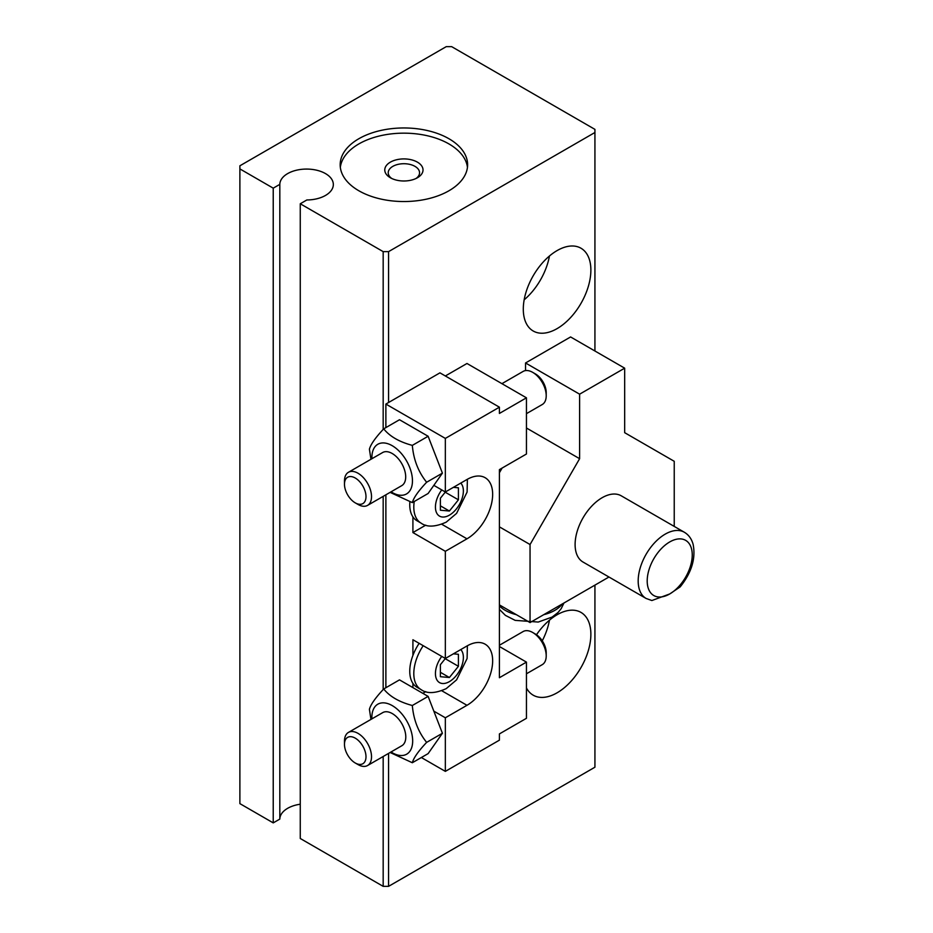 <?xml version="1.0" encoding="UTF-8"?>
<svg xmlns="http://www.w3.org/2000/svg" width="933" height="933" viewBox="0 0 933 933"><rect width="100%" height="100%" fill="white"/><g stroke="black" fill="none" stroke-linecap="round" stroke-linejoin="round"><path stroke-width="1.4" d="M391.055 491.819A28.678 16.549 -120 0 0 392.175 492.507A28.678 16.549 -120 0 0 411.768 486.466A28.678 16.549 -120 0 0 402.321 454.674A28.678 16.549 -120 0 0 381.562 443.023A28.678 16.549 -120 0 0 371.94 458.709M383.708 428.853C389.749 436.399 399.289 441.904 412.328 445.379C413.552 459.631 418.322 471.923 426.638 482.244C418.369 491.026 413.599 497.814 412.328 502.607L428.119 493.487L442.417 473.136L428.119 436.259L399.499 419.733L383.708 428.853C375.404 437.705 370.634 444.493 369.41 449.205L370.949 459.281M390.122 492.367L412.328 502.607M412.328 445.379L428.119 436.259M440.388 672.308L449.403 677.51L458.418 666.302L458.418 654.29L453.38 653.835M445.216 658.686L458.418 666.302M445.426 658.43L440.388 664.693L440.388 676.705L449.403 677.51M423.209 645.694A35.046 20.234 -60 0 0 421.063 689.604L417.016 687.259A35.046 20.234 -60 0 1 412.911 683.376A35.046 20.234 -60 0 1 412.911 655.433A35.046 20.234 -60 0 1 419.15 643.35M440.388 505.826L449.403 511.027L458.418 499.82L458.418 487.807L453.38 487.353M445.216 492.204L458.418 499.82M445.426 491.948L440.388 498.21L440.388 510.223L449.403 511.027M414.24 501.499A35.046 20.234 -60 0 0 421.063 523.121L417.016 520.777A35.046 20.234 -60 0 1 412.911 516.882A35.046 20.234 -60 0 1 409.867 501.896M526.445 718.305L526.445 662.115L499.412 677.72L499.412 469.626L526.445 454.009L526.445 397.82L499.412 413.436L499.412 407.185L445.344 438.405L445.344 491.994L466.978 479.504A36.317 20.969 120 0 1 485.137 477.708A36.317 20.969 120 0 1 490.7 506.806A36.317 20.969 120 0 1 466.978 538.819L445.344 551.298L445.344 658.476L466.978 645.986A36.317 20.969 120 0 1 485.137 644.19A36.317 20.969 120 0 1 490.7 673.288A36.317 20.969 120 0 1 466.978 705.301L445.344 717.78L445.344 771.369L499.412 740.161L499.412 733.909L526.445 718.305M425.763 691.633L422.824 693.336M445.344 717.78L433.833 711.144L428.119 696.391L399.499 679.865L383.708 688.986C389.749 696.531 399.289 702.036 412.328 705.5C413.552 719.763 418.322 732.055 426.638 742.376C418.369 751.158 413.599 757.946 412.328 762.739L428.119 753.619L442.417 733.268L433.833 711.144M445.344 658.476L412.911 639.746L412.911 655.433M425.763 525.151L412.911 532.568L445.344 551.298M445.344 491.994L433.833 485.347M412.911 516.882L412.911 532.568M499.412 407.185L439.944 372.85L385.877 404.071L385.877 427.606M385.877 494.817L385.877 687.738M445.344 771.369L421.354 757.526M412.911 683.376L412.911 687.609M445.344 438.405L385.877 404.071M526.445 397.82L466.978 363.485L445.344 375.976M526.445 662.115L499.412 646.511M417.413 162.144A19.115 11.033 180 0 1 417.413 177.76A19.115 11.033 180 0 1 390.379 177.76A19.115 11.033 180 0 1 390.379 162.144A19.115 11.033 180 0 1 417.413 162.144M467.456 167.345A63.724 36.784 0 0 0 403.896 133.162A63.724 36.784 0 0 0 340.335 167.345M358.843 190.764A63.724 36.784 0 0 0 428.282 198.741A63.724 36.784 0 0 0 467.608 164.744A63.724 36.784 0 0 0 403.896 127.961A63.724 36.784 0 0 0 340.172 164.744A63.724 36.784 0 0 0 358.843 190.764M549.455 620.188A47.793 27.593 -60 0 1 542.26 640.819M536.487 634.743A47.793 27.593 -60 0 1 580.979 612.41A47.793 27.593 -60 0 1 588.303 650.698A47.793 27.593 -60 0 1 557.083 692.811A47.793 27.593 -60 0 1 533.186 695.178A47.793 27.593 -60 0 1 526.445 687.948M549.455 256.004A47.793 27.593 -60 0 1 524.171 299.808M557.083 328.626A47.793 27.593 -60 0 1 533.186 330.993A47.793 27.593 -60 0 1 533.186 275.818A47.793 27.593 -60 0 1 580.979 248.225A47.793 27.593 -60 0 1 588.303 286.513A47.793 27.593 -60 0 1 557.083 328.626M279.818 184.361A26.765 15.453 0 0 1 306.712 169.071A26.765 15.453 0 0 1 333.338 184.512A26.765 15.453 0 0 1 306.852 199.965L300.263 203.767L383.171 251.63L388.571 251.63L594.927 132.498L594.927 129.372L451.654 46.65L446.242 46.65L239.886 165.794L239.886 168.908L273.229 188.163L279.818 184.361L279.818 819.081A26.765 15.453 0 0 1 300.263 804.223M300.263 203.767L300.263 838.487L383.171 886.35L388.571 886.35L594.927 767.206L594.927 585.119M239.886 168.908L239.886 803.628L273.229 822.883L279.818 819.081M388.571 753.386L388.571 886.35M594.927 132.498L594.927 351.006M388.571 251.63L388.571 402.508M383.171 251.63L383.171 429.437M383.171 496.379L383.171 689.569M383.171 756.511L383.171 886.35M273.229 188.163L273.229 822.883M391.02 751.975A28.853 16.654 -120 0 0 392.268 752.744A28.853 16.654 -120 0 0 411.978 746.657A28.853 16.654 -120 0 0 402.473 714.666A28.853 16.654 -120 0 0 381.527 702.946A28.853 16.654 -120 0 0 371.905 718.865M370.949 719.413L369.41 709.337C370.634 704.625 375.404 697.837 383.708 688.986M390.122 752.499L412.328 762.739M426.638 742.376L442.417 733.268M412.328 705.5L428.119 696.391M357.992 504.438L355.24 502.852L357.992 504.438A19.115 11.033 -120 0 0 367.555 505.394L401.738 485.65A19.115 11.033 -120 0 0 401.738 463.584A19.115 11.033 -120 0 0 382.623 452.54L348.441 472.285A19.115 11.033 -120 0 0 344.475 481.031L344.475 484.215A15.208 8.782 -120 0 0 355.24 502.852A15.208 8.782 -120 0 0 365.993 496.636A15.208 8.782 -120 0 0 355.24 478.011A15.208 8.782 -120 0 0 344.475 484.215M357.992 764.57L355.24 762.984L357.992 764.57A19.115 11.033 -120 0 0 367.555 765.526L401.831 745.735A19.115 11.033 -120 0 0 401.831 723.658A19.115 11.033 -120 0 0 382.717 712.625L348.441 732.417A19.115 11.033 -120 0 0 344.475 741.164L344.475 744.347A15.208 8.782 -120 0 0 355.24 762.984A15.208 8.782 -120 0 0 365.993 756.768A15.208 8.782 -120 0 0 355.24 738.143A15.208 8.782 -120 0 0 344.475 744.347M367.555 765.526A19.115 11.033 -120 0 0 367.555 743.449A19.115 11.033 -120 0 0 348.441 732.417M526.445 673.789L542.248 664.658A19.115 11.033 -120 0 0 546.213 655.911A19.115 11.033 -120 0 0 532.696 632.492A19.115 11.033 -120 0 0 523.133 631.548L499.412 645.251M546.213 655.911L546.213 652.715A15.208 8.782 -120 0 0 535.46 634.09L532.696 632.492M367.555 505.394A19.115 11.033 -120 0 0 367.555 483.317A19.115 11.033 -120 0 0 348.441 472.285M526.445 413.657L542.248 404.525A19.115 11.033 -120 0 0 546.213 395.779A19.115 11.033 -120 0 0 532.696 372.36A19.115 11.033 -120 0 0 523.133 371.416L501.919 383.661M546.213 395.779L546.213 392.583A15.208 8.782 -120 0 0 535.46 373.958L532.696 372.36M391.72 178.46A15.663 9.05 180 0 1 388.221 172.768A15.663 9.05 180 0 1 397.901 164.406A15.663 9.05 180 0 1 414.975 166.366A15.663 9.05 180 0 1 419.558 172.768A15.663 9.05 180 0 1 416.071 178.46M426.638 482.244L442.417 473.136M684.332 532.242L621.261 495.82A38.23 22.077 120 0 0 583.02 517.897A38.23 22.077 120 0 0 583.02 562.039L646.102 598.461A38.23 22.077 -60 0 1 646.102 554.307A38.23 22.077 -60 0 1 684.332 532.242C688.682 534.842 691.61 538.866 693.114 544.312C695.913 558.459 691.598 572.652 680.169 586.904L669.719 593.959L651.887 600.525M674.232 526.41L674.232 461.299L624.667 432.679L624.667 368.173L579.615 394.181L579.615 458.698L530.049 544.534L530.049 622.579L608.969 577.014M502.117 468.063L499.412 472.739M624.667 368.173L570.599 336.953L525.547 362.972L525.547 370.599M530.049 622.579L499.412 604.887M530.049 544.534L499.412 526.853M579.615 458.698L526.445 428.002M579.615 394.181L525.547 362.972M460.774 649.566A19.756 11.406 -60 0 1 461.823 665.719A19.756 11.406 -60 0 1 449.403 681.626A19.756 11.406 -60 0 1 436.014 677.825A19.756 11.406 -60 0 1 441.764 656.4M460.774 483.084A19.756 11.406 -60 0 1 461.823 499.237A19.756 11.406 -60 0 1 449.403 515.144A19.756 11.406 -60 0 1 436.014 511.342A19.756 11.406 -60 0 1 441.764 489.918M466.978 705.301L441.787 690.758M466.978 538.819L441.787 524.276M499.412 471.55A86.652 50.032 -60 0 1 501.079 468.658M669.719 593.959A31.862 18.392 -60 0 1 650.219 566.203A31.862 18.392 -60 0 1 689.23 543.682A31.862 18.392 -60 0 1 669.719 593.959M562.307 603.954A35.046 20.234 180 0 1 543.752 614.672M516.346 614.672A35.046 20.234 180 0 1 499.412 605.867M421.063 689.604C426.952 693.86 435.349 693.534 446.231 688.624L456.599 679.842L467.095 658.546L467.386 645.753M421.063 523.121C426.952 527.378 435.349 527.052 446.231 522.142L456.599 513.36L467.095 492.064L467.386 479.27M646.102 598.461L651.887 600.537M563.964 602.998L561.199 608.643L558.074 612.456L552.161 617.051L538.248 622.054L515.144 620.363L505.406 615.372L499.412 609.377"/></g></svg>
